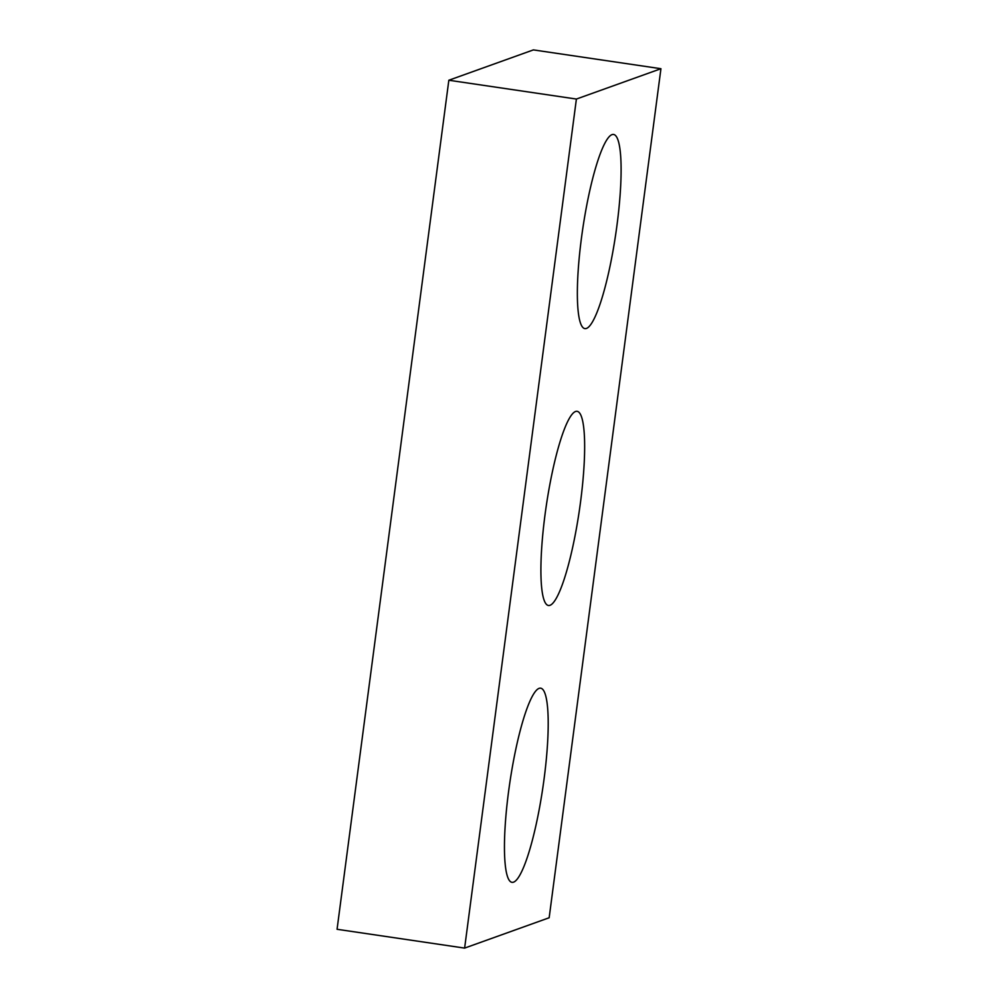 <?xml version="1.0" encoding="UTF-8"?>
<svg xmlns="http://www.w3.org/2000/svg" width="998" height="998" viewBox="0 0 998 998"><rect width="100%" height="100%" fill="white"/><g stroke="black" fill="none" stroke-linecap="round" stroke-linejoin="round"><path stroke-width="1.5" d="M576.395 99.052L464.619 948.1L549.162 917.761L660.938 68.712L576.395 99.052L448.838 80.239L337.062 929.288L464.619 948.1M448.838 80.239L533.381 49.9L660.938 68.712M575.534 411.5A98.128 16.704 -81.6 0 1 577.094 411.326A98.128 16.704 -81.6 0 1 579.302 510.839A98.128 16.704 -81.6 0 1 548.463 605.487A98.128 16.704 -81.6 0 1 545.619 510.377A98.128 16.704 -81.6 0 1 575.534 411.5M611.986 134.643A98.128 16.704 -81.6 0 1 613.545 134.456A98.128 16.704 -81.6 0 1 615.754 233.981A98.128 16.704 -81.6 0 1 584.915 328.616A98.128 16.704 -81.6 0 1 582.071 233.507A98.128 16.704 -81.6 0 1 611.986 134.643M539.082 688.37A98.128 16.704 -81.6 0 1 540.642 688.183A98.128 16.704 -81.6 0 1 542.85 787.709A98.128 16.704 -81.6 0 1 512.011 882.344A98.128 16.704 -81.6 0 1 509.167 787.235A98.128 16.704 -81.6 0 1 539.082 688.37"/></g></svg>
